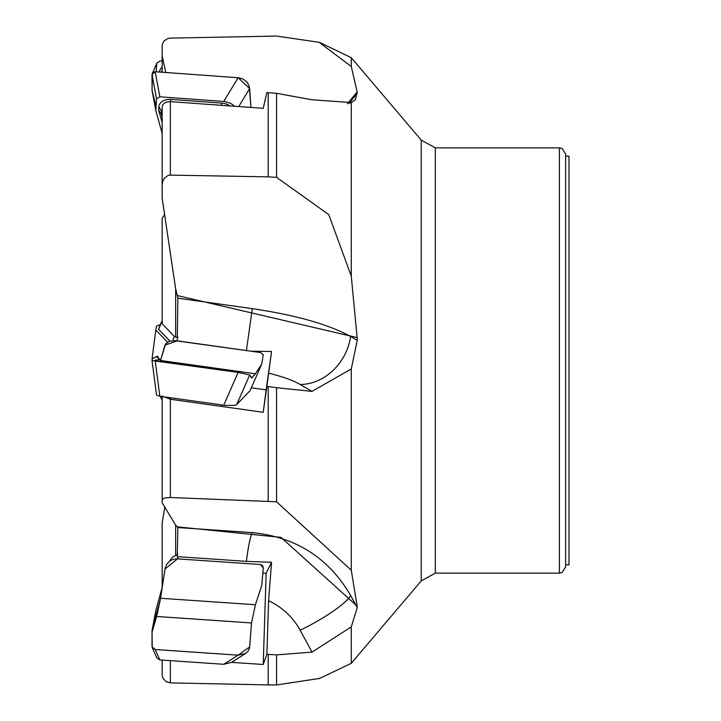 <?xml version="1.0" encoding="UTF-8"?>
<svg xmlns="http://www.w3.org/2000/svg" width="721" height="721" viewBox="0 0 721 721"><rect width="100%" height="100%" fill="white"/><g stroke="black" fill="none" stroke-linecap="round" stroke-linejoin="round"><path stroke-width="1.08" d="M435.322 573.132L559.388 573.132L559.388 147.868L435.322 147.868L435.322 573.132L421.217 580.901L351.28 663.311L351.28 626.864L312.004 652.126L300.152 630.253A50.028 9.157 151.5 0 0 350.622 595.429C328.677 557.946 295.907 537.01 252.296 532.621L177.853 527.556L175.663 525.158L162.162 502.789L162.162 396.568M177.267 526.835L281.037 537.388L357.138 606.145L357.237 607.632L351.28 626.864M357.138 606.145L351.28 570.23L351.28 368.954L312.004 391.386L300.152 384.464A50.028 42.025 120.3 0 0 350.622 336.482C328.677 324.405 295.907 315.131 252.296 308.651L177.853 298.188L175.663 288.851L162.162 198.158L162.162 107.023L162.982 104.473L164.604 102.941L166.921 101.949L170.345 101.643L170.345 175.122L268.194 176.852L268.194 92.667L266.869 92.576L263.219 108.312L170.345 101.643M177.267 295.547L357.138 337.581L357.237 340.339L351.28 368.954M357.138 337.581L351.28 276.206L351.28 102.589L312.004 99.768L276.54 93.324L268.194 92.667M347.468 103.788L357.138 91.927L355.435 99.732L351.28 102.589M357.138 91.927L351.28 66.485L351.28 57.689L320.088 42.647M170.345 660.643L170.345 682.877L268.194 684.905L268.194 654.38L266.869 654.271L263.219 664.492L231.594 662.365M268.194 684.905L276.54 684.95L276.54 654.875L268.194 654.38M276.54 654.875L312.004 652.126M320.088 678.353L276.54 684.95M178.258 558.919L177.258 556.648L246.42 561.362L271.565 562.299L268.591 600.728L266.869 654.271M262.841 573.051L266.139 573.276L271.565 562.299M268.194 501.257L268.194 386.537L266.869 386.348L263.219 412.304L170.345 399.227L170.345 497.499L276.54 501.789L276.54 387.691L268.194 386.537M276.54 387.691L312.004 391.386M351.28 570.23L276.54 501.789M251.088 351.208L271.565 351.478L266.869 386.348M251.35 387.808L266.139 389.881L271.565 351.478M268.194 176.852L276.54 177.339L276.54 93.324M351.28 276.206L328.794 214.651L276.54 177.339M165.794 72.497L162.162 55.877L162.162 45.955L162.739 43.089L164.334 40.673L168.056 38.474L170.345 38.123L276.54 36.05L319.124 42.314L351.28 66.485M170.345 682.877L166.037 681.66L162.739 677.911L162.162 675.045L162.162 660.085M170.345 497.499L164.334 498.04L162.162 499.626M162.162 396.09L170.345 399.227M170.345 175.122L168.056 175.482L164.334 178.222L162.739 181.322L162.162 185.072M162.162 55.877L162.162 72.235M164.821 214.236L162.162 218.211L162.162 323.738M175.663 288.851L175.663 337.022M559.388 147.868L562.137 148.508L565.643 154.123L565.643 566.877L562.137 572.492L559.388 573.132M175.663 525.158L175.663 555.143M177.276 340.835L177.853 298.179M177.258 556.648L177.862 527.556M164.821 506.764L162.162 522.842L162.162 587.534M565.643 156.205L568.977 156.205L568.977 564.795L565.643 564.795M263.219 412.304L266.139 389.881M263.219 664.492L266.139 573.276M169.985 341.168L158.602 329.326L158.863 328.226A12.509 2.974 172 0 1 158.917 328.073A12.509 2.974 172 0 1 158.99 327.92M167.524 342.16L155.826 329.993L156.529 325.955L160.35 324.693M155.826 329.993L152.05 358.851L157.268 356.264L160.567 360.5L156.664 356.462L152.05 358.851L152.41 360.5L152.05 358.851M155.204 360.257L160.26 359.545L155.204 360.257M158.602 329.326L161.315 322.864L174.374 336.446A8.949 2.127 -8 0 0 178.213 337.302M162.162 321.133A8.949 2.127 -8 0 0 161.585 321.764A8.949 2.127 -8 0 0 161.549 321.872L161.315 322.864M162.225 587.3L155.826 610.462L152.05 630.551L160.567 598.322L152.05 630.551L152.023 646.593L152.05 630.551M177.835 554.278L172.526 557.135L169.444 561.262M152.248 647.638L156.799 657.858L159.846 659.931L223.735 664.284L231.621 662.347L245.663 653.451L238.128 655.164L155.204 649.513L152.248 647.638L152.05 632.2L156.664 616.473L160.567 598.268L165.235 567.769L166.74 564.246L170.246 560.695L173.689 559.199L177.483 558.865L260.407 564.516L262.57 565.588L263.3 567.932L260.407 564.516L177.483 558.865L164.974 569.049L160.567 598.268L156.664 616.473L152.05 632.2L152.023 646.665L155.204 649.513L238.128 655.164L249.664 646.935L251.494 622.944L255.405 604.73L261.732 585.533L263.3 567.932L261.732 585.533L255.405 604.73L251.494 622.944L249.511 648.053L248.168 651.099L245.663 653.451M236.713 404.544L250.133 390.584L261.732 364.042L255.405 373.802L251.71 378.011L249.664 375.001L238.128 372.397L152.023 360.581L156.529 395.045L159.846 396.244L225.024 405.391L234.74 405.382L236.713 404.544L249.664 375.001M261.732 364.042L263.3 354.669L260.407 352.515L177.483 340.862L164.974 345.089L160.26 361.455L165.623 343.791L169.237 341.394L174.924 340.645L260.407 352.515L263.3 354.669L261.732 364.042L255.405 373.802L251.494 377.867L249.664 375.001L238.128 372.397L155.204 360.743L152.023 360.581L152.248 362.248M156.529 395.045L152.023 360.581M162.162 399.867A8.949 2.127 -172 0 1 161.585 399.236A8.949 2.127 -172 0 1 161.549 399.128M162.162 122.804L158.602 109.925L158.863 106.744A12.509 8.931 11.2 0 1 170.85 99.408L221.68 103.094A12.509 8.931 11.2 0 1 229.873 105.879M162.162 133.466L155.826 110.538L156.529 98.768L159.846 96.812L224.637 101.526L230.612 103.31L234.568 106.212M156.078 106.275L152.05 90.449L152.023 74.416L155.204 71.73L238.128 77.733L249.664 88.566L250.953 107.411L249.25 86.223L246.952 82.023L243.031 79.04L238.128 77.733L155.204 71.73L152.96 72.406L152.023 74.416L156.799 63.142L159.846 61.069L162.162 60.915M155.826 110.538L152.05 90.449L152.41 73.046M156.529 98.768L152.023 74.416M158.602 109.925L161.315 114.315L162.162 117.37M162.162 109.529A8.949 6.39 -168.8 0 0 161.549 111.467L161.315 114.315M159.278 72.028A12.509 11.906 153.7 0 1 162.162 66.882M156.196 71.803L156.799 63.142M156.529 64.223L152.672 72.686M162.162 70.162A8.949 8.517 -26.3 0 0 161.612 72.19M421.217 580.901L421.217 140.099L351.28 57.689M357.237 93.216L349.126 103.364M350.289 102.986A50.028 32.878 38.4 0 0 350.622 101.553M357.237 340.339L350.622 336.482M246.429 350.55L252.296 308.651M300.152 384.464A66.711 15.853 8 0 0 268.591 373.19M357.237 607.632L350.622 595.429M246.42 561.362A50.028 6.092 93.9 0 1 252.296 532.621M300.152 630.253A66.711 63.493 26.3 0 0 268.591 600.728M157.863 356.291L156.664 356.462M172.679 340.709L174.374 336.446M158.863 328.226L161.549 321.872M157.782 612.354L156.664 612.435M255.405 604.73L160.567 598.268M251.494 622.944L156.664 616.473M223.735 664.284L238.128 655.164M155.204 649.513L159.846 659.931M255.405 373.802L160.567 360.473M223.735 405.22L238.128 372.397M155.204 360.743L159.846 396.244M221.599 404.923L221.383 406.428M170.769 397.776L170.553 399.254M249.664 88.566L238.768 106.519M223.735 101.436L238.128 77.733M155.204 71.73L159.846 96.812M221.68 103.094L221.446 105.266M170.85 99.408L170.607 101.661M158.863 106.744L161.549 111.467M351.28 663.311L319.124 678.686M165.361 70.496L164.821 67.972M435.322 147.868L421.217 140.099M161.585 321.764L158.917 328.073M161.585 399.236L160.35 396.307"/></g></svg>
